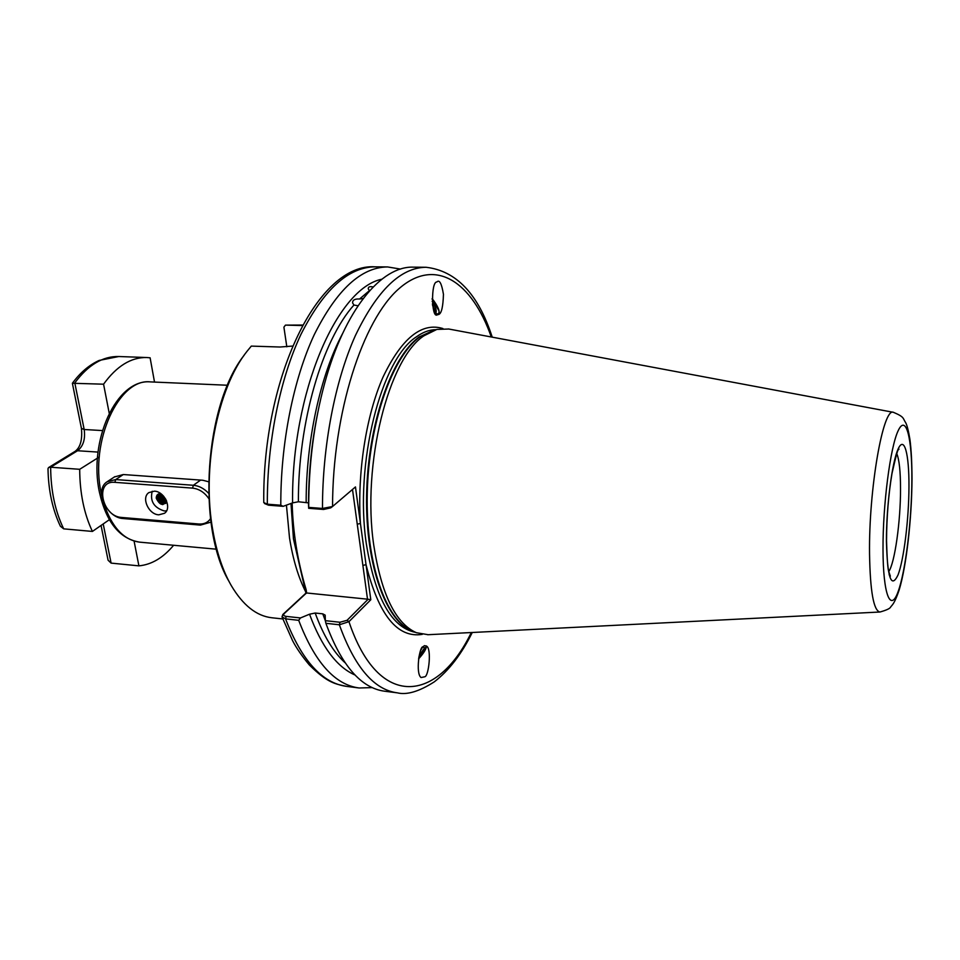 <?xml version="1.0" encoding="UTF-8"?>
<svg xmlns="http://www.w3.org/2000/svg" width="960" height="960" viewBox="0 0 960 960"><rect width="100%" height="100%" fill="white"/><g stroke="black" fill="none" stroke-linecap="round" stroke-linejoin="round"><path stroke-width="1.44" d="M358.032 305.76L353.928 305.04C322.26 340.368 298.092 421.968 298.392 501.768L292.572 502.884L283.188 506.328L268.548 505.188L264.504 503.532M420.912 650.04L422.556 647.172M422.832 646.836L424.488 645.648L426.54 646.128C431.772 648.492 428.796 675.876 424.884 676.752L421.068 677.544C415.356 673.452 419.58 646.452 422.832 646.836M432.384 304.032L435.144 310.872L435.168 313.14M435.684 313.416C436.992 311.004 435.816 306.972 432.18 301.332M438.876 314.388L437.232 314.868C431.376 318.804 430.836 281.568 436.836 281.988L436.872 281.964C439.464 279.372 441.66 283.488 443.448 294.312C443.064 306.612 441.54 313.308 438.876 314.388M432.144 298.584C437.988 306.12 440.172 311.424 438.696 314.508M114.432 476.952L123.312 474.54L202.812 480.252L208.536 481.74M491.28 336.984C472.08 282.06 435.636 256.728 399.168 288.504C362.796 319.752 332.604 412.764 332.556 506.496L330.684 507.852L323.628 509.46L308.664 508.308L308.688 507.384L322.476 508.452L332.508 506.532L355.464 486.924L370.8 599.748L348.948 621.684L339.348 624.78L325.896 623.304L325.344 620.664L339.96 622.26L347.064 620.304L368.112 599.244L306.492 592.968L284.304 613.5C282.984 614.964 283.608 615.924 286.188 616.392L300.468 617.952L298.692 620.316L285.552 618.864L282.024 616.896L282.828 614.496L305.928 593.136L293.46 538.944L291 503.46M428.148 634.704L416.376 632.712C395.556 623.424 381.348 594.216 373.74 545.112C361.74 464.124 388.68 358.32 424.008 335.772L436.896 329.4L448.812 329.028M292.572 346.068L280.008 347.016L251.304 346.104L247.056 351.276C217.272 388.356 201.42 468.996 212.952 531.144C216.792 552.756 222.888 570.876 231.216 585.48C242.94 605.256 256.464 616.008 271.8 617.76L282.792 618.96M302.664 325.044L285.456 325.116L302.388 325.548M373.116 286.992C369.888 286.188 368.256 286.8 368.244 288.816L369.432 290.628L359.544 299.016L363.18 298.536M359.544 299.016C354.792 298.716 352.488 300.036 352.62 302.964L353.928 305.04M381.792 279.228C337.068 288.12 291.384 392.484 292.572 502.884M317.46 414.144C311.556 443.388 308.58 473.376 308.52 504.108L308.664 508.308M298.392 501.768L308.04 502.824M325.344 620.664L325.176 615.132L322.764 613.848L315.18 613.032L309.528 614.208C321.648 646.788 336.816 667.056 355.032 675.024M228.96 581.34C196.524 526.728 204.768 404.832 244.26 355.08M285.456 325.116L283.908 327.168L286.824 346.812M298.692 620.316C314.736 662.256 334.884 684.816 359.124 687.984L372.252 687.6M325.896 623.304C341.46 665.508 361.056 688.14 384.672 691.224L397.296 692.832C373.992 689.796 354.672 667.104 339.348 624.78L339.96 622.26M300.468 617.952L309.528 614.208M323.628 509.46L322.476 508.452C322.416 445.92 335.076 380.82 355.32 335.724C377.1 290.328 400.692 267.504 426.072 267.276L413.352 267.156C381.42 265.896 344.664 309.456 324.588 383.568C314.052 422.556 308.748 463.824 308.688 507.384M400.548 269.088L387.6 266.94C361.2 267.168 336.768 289.716 314.304 334.572C293.448 379.128 280.524 443.424 280.8 505.236L283.188 506.328M268.548 505.188L267.336 504.192C267 442.608 279.996 378.576 301.044 334.2C323.724 289.524 348.42 267.06 375.144 266.832C318.408 262.656 262.392 376.848 263.76 502.548L267.336 504.192L280.8 505.236M367.536 599.388L352.5 489.456M292.152 503.04C292.896 532.116 297.552 561 306.132 589.692L306.672 593.184M347.064 620.304L348.948 621.684C378.804 710.748 437.688 702.12 471.3 632.532M368.112 599.244L370.8 599.748M362.892 565.44L366.024 564.648C378.708 615.06 397.44 638.304 422.232 634.38M357.252 524.22L360.432 523.44C357.108 472.596 366.192 415.104 383.136 376.848C401.748 338.16 421.68 322.068 442.908 328.536M282.828 614.496L284.304 613.5M305.22 588.492L306.132 589.692M432.144 299.184L438.96 310.716C439.368 313.956 438 314.7 434.88 312.96M438.696 309.54L438.9 310.404M432.564 305.46L435.24 311.52M426.24 645.9C426.732 648.348 424.176 652.68 418.572 658.896M422.736 646.944L424.944 648.216L418.92 656.772M423.912 650.676L418.74 657.804M425.016 647.46L419.244 655.248M154.512 382.068L150.108 357.804L146.796 357.528C131.112 357.168 116.7 366.06 103.572 384.192L72.384 383.268C80.256 372.576 89.184 364.968 99.156 360.432L118.776 356.52C102.792 356.136 88.128 364.932 74.796 382.896L84.18 429.504C85.488 439.128 83.28 446.208 77.556 450.744L50.652 467.232L79.692 469.296C79.824 493.092 84.072 513.804 92.412 531.432L110.268 519.06M63.696 528.852L60.396 526.26C52.512 509.604 48.372 490.404 48 468.648L48.54 467.592L50.652 467.232C50.82 490.824 55.176 511.356 63.696 528.852L92.412 531.432M99.288 456.96L79.692 469.296M103.572 384.192L109.68 415.608M101.052 525.444L108.084 560.232L111.108 563.112L138.9 565.86C151.62 564.648 163.188 557.784 173.628 545.268M134.076 541.044L138.9 565.86M72.384 383.268L81.432 428.376C82.476 439.776 80.376 447.42 75.12 451.332L77.556 450.744L98.016 452.088M158.796 514.824L164.484 513.3C172.188 508.224 164.556 491.4 154.38 491.16L148.884 492.6C141.012 497.628 148.596 514.512 158.796 514.824M152.22 491.244C149.832 501.036 153.828 507.6 164.196 510.936L166.572 510.828M166.416 501.804L166.152 501.792C162.324 500.592 160.68 497.988 161.244 493.968M166.44 501.732L166.248 501.72C162.48 500.568 160.824 498 161.292 494.016C161.544 497.58 163.272 500.124 166.464 501.636M166.152 502.476L165.144 502.512C160.824 500.928 159.324 498.06 160.632 493.884M166.176 502.428L165.24 502.44C160.956 500.892 159.432 498.036 160.692 493.872L160.8 493.644M165.768 503.016L164.136 503.232C159.456 501.336 158.088 498.3 160.02 494.1M165.804 502.968L164.232 503.16C159.588 501.3 158.196 498.276 160.068 494.076M160.728 493.596C157.824 493.56 156.336 495.084 156.24 498.18C159.72 505.224 163.152 506.28 166.524 501.336L165.36 503.4L163.116 503.952C158.136 501.768 156.9 498.6 159.408 494.46L161.028 493.812M165.348 503.4L163.212 503.88C158.232 501.708 156.996 498.54 159.504 494.388L159.516 494.376M165.852 499.428L163.248 495.792M165.72 499.212L163.416 495.984M166.572 500.964C163.704 499.908 162.18 497.784 161.988 494.592M166.524 500.856C163.788 499.788 162.312 497.724 162.084 494.664M162.744 504.636C158.124 502.212 156.504 498.768 157.884 494.292M163.896 503.952C160.44 502.56 158.556 499.956 158.268 496.128M158.268 495.924L158.784 493.812M165.708 503.412L165.408 503.364C161.7 502.164 159.66 499.524 159.276 495.42M159.288 495.216L159.588 493.608M166.092 502.572C162.552 501.252 160.62 498.624 160.296 494.712M166.296 500.34L162.516 495.06M210.576 522.24L200.412 525.108L123.348 518.556C106.536 518.028 93.984 489.672 107.196 481.704L115.704 479.568L193.368 485.28C198.972 485.808 204.06 488.484 208.608 493.272M208.8 498.564C204.432 492.336 199.02 488.856 192.564 488.124L114.864 482.34C94.368 480.096 101.784 516.648 121.764 517.464L198.912 524.004C203.988 524.328 207.852 522.552 210.516 518.7M888.78 571.56C894.828 562.8 900.612 521.268 900.528 488.916C900.504 471.336 899.244 459.564 896.76 453.6M886.428 541.212C886.308 506.412 892.044 462 898.176 448.908C904.32 435.276 909.156 453.972 908.964 486.636C908.856 519.132 903.936 559.512 898.032 574.956C891.228 589.188 887.364 577.932 886.428 541.212M99.444 492.324C88.224 441.324 116.364 378.6 150.468 381.9C119.148 377.82 89.544 441.336 101.232 493.152L101.712 495.468M911.868 479.616C912.132 438.216 906.096 413.664 898.2 430.644C890.316 446.928 882.804 504.504 883.008 549.492C883.104 594.732 890.496 612.684 898.008 591.936C905.532 571.8 911.7 520.812 911.868 479.616M893.472 412.332C904.728 417.108 902.604 418.068 905.736 422.796C907.08 425.316 908.472 430.776 909.888 439.2C911.256 449.316 911.952 462.6 912 479.052C911.784 518.472 906.456 566.028 899.16 589.98C894.312 604.272 892.188 604.848 890.652 606.996C890.1 608.496 886.536 610.164 879.972 612.012C873.66 610.872 870.18 591.516 869.544 553.932C868.692 488.844 883.2 406.836 893.472 412.332L448.368 328.944M305.748 591.948C298.308 577.284 292.896 559.224 289.5 537.768L286.44 505.128M435.948 329.664C429.492 329.7 422.976 332.1 416.388 336.852C381.12 359.22 354.324 463.764 366.336 543.84C375.204 598.116 391.572 627.612 415.476 632.34M436.02 329.64L419.88 336.864C392.424 356.28 368.736 423.3 367.26 493.368C365.616 563.496 386.184 621.132 412.392 631.032L415.56 632.364M413.58 631.536C386.916 623.484 365.412 566.508 366.6 495.696C367.608 424.932 391.464 356.544 419.256 336.924L433.968 330.192M306.156 502.356C306.12 439.944 320.508 374.976 342.432 333.852M315.18 613.032C323.352 635.448 333.276 651.984 344.964 662.652M325.392 620.868L322.764 613.848M286.188 616.392L285.552 618.864C301.824 660.696 322.236 683.208 346.776 686.412L359.124 687.984M103.572 502.644C111.504 526.884 123.528 540.048 139.632 542.148L216.432 549.192M81.432 428.376L84.18 429.504L102.42 430.572M108.732 520.128L109.668 520.212M103.212 523.956L111.108 563.112M200.604 480.096L193.368 485.28L192.564 488.124M123.312 474.54L115.704 479.568L114.864 482.34M121.764 517.464L123.348 518.556M200.412 525.108L198.912 524.004M897.504 450.516L898.944 449.232C898.488 446.796 896.172 454.86 891.996 473.436C888.48 494.616 886.668 517.068 886.536 540.78C887.076 559.368 887.82 569.64 888.792 571.608L890.352 576.18L889.104 574.716M150.468 381.9L227.52 385.248M346.776 686.412C335.64 684.024 327.948 683.4 309.24 664.86C301.968 656.112 296.448 648.096 292.656 640.824L282.072 617.052M397.296 692.832C406.824 695.196 419.16 691.536 434.292 681.84C448.872 670.62 461.532 654.168 472.26 632.484M426.072 267.276C456.252 270.768 478.308 294.06 492.228 337.164M375.144 266.832L387.6 266.94M879.972 612.012L427.692 634.728M99.456 492.372C106.212 522.216 119.604 538.8 139.632 542.148M330.684 507.852L332.508 506.532M118.776 356.52L146.796 357.528M48.624 467.544L75.12 451.332M114.864 476.664L107.616 481.428"/></g></svg>
